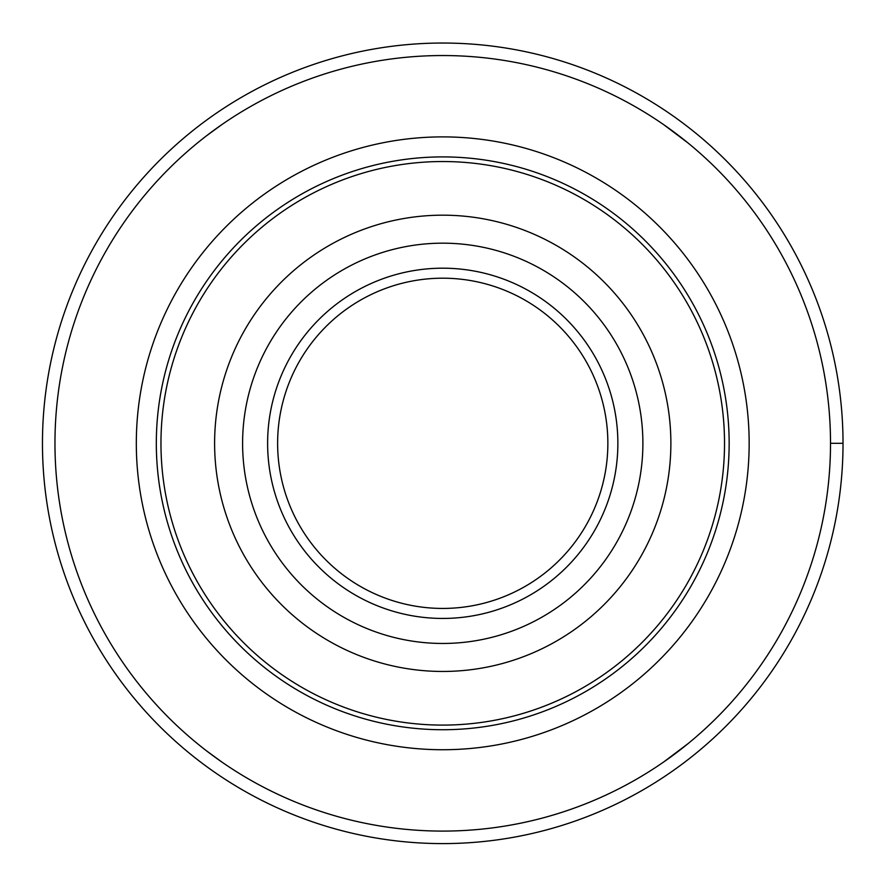 <?xml version="1.0" encoding="UTF-8"?>
<svg xmlns="http://www.w3.org/2000/svg" width="888" height="888" viewBox="0 0 888 888"><rect width="100%" height="100%" fill="white"/><g stroke="black" fill="none" stroke-linecap="round" stroke-linejoin="round"><path stroke-width="1.33" d="M843.023 443.312A400.288 400.288 0 0 0 242.602 96.659A400.288 400.288 0 0 0 242.602 789.976A400.288 400.288 0 0 0 843.023 443.312A400.288 400.288 0 0 1 242.602 789.976A400.288 400.288 0 0 1 242.602 96.659A400.288 400.288 0 0 1 843.023 443.312L830.513 443.312A387.779 387.779 0 0 0 248.851 107.492A387.779 387.779 0 0 0 248.851 779.142A387.779 387.779 0 0 0 830.513 443.312M277.622 443.312A165.113 165.113 0 0 1 525.296 300.322A165.113 165.113 0 0 1 525.296 586.313A165.113 165.113 0 0 1 277.622 443.312M267.621 443.312A175.125 175.125 0 0 1 530.303 291.653A175.125 175.125 0 0 1 530.303 594.982A175.125 175.125 0 0 1 267.621 443.312M214.607 443.312A228.138 228.138 0 0 1 556.809 245.743A228.138 228.138 0 0 1 556.809 640.892A228.138 228.138 0 0 1 214.607 443.312M160.961 443.312A281.774 281.774 0 0 1 583.627 199.289A281.774 281.774 0 0 1 583.627 687.345A281.774 281.774 0 0 1 160.961 443.312M206.971 751.181L221.911 762.071M663.569 762.071L688.178 743.534L663.569 762.071M206.971 135.453L221.911 124.564M688.178 143.101L663.569 124.564L688.178 143.101M242.602 443.312A200.144 200.144 0 0 1 542.812 269.985A200.144 200.144 0 0 1 542.812 616.649A200.144 200.144 0 0 1 242.602 443.312M156.321 443.312A286.424 286.424 0 0 1 585.947 195.271A286.424 286.424 0 0 1 585.947 691.364A286.424 286.424 0 0 1 156.321 443.312M136.319 443.312A306.416 306.416 0 0 1 595.948 177.944A306.416 306.416 0 0 1 595.948 708.68A306.416 306.416 0 0 1 136.319 443.312"/></g></svg>
